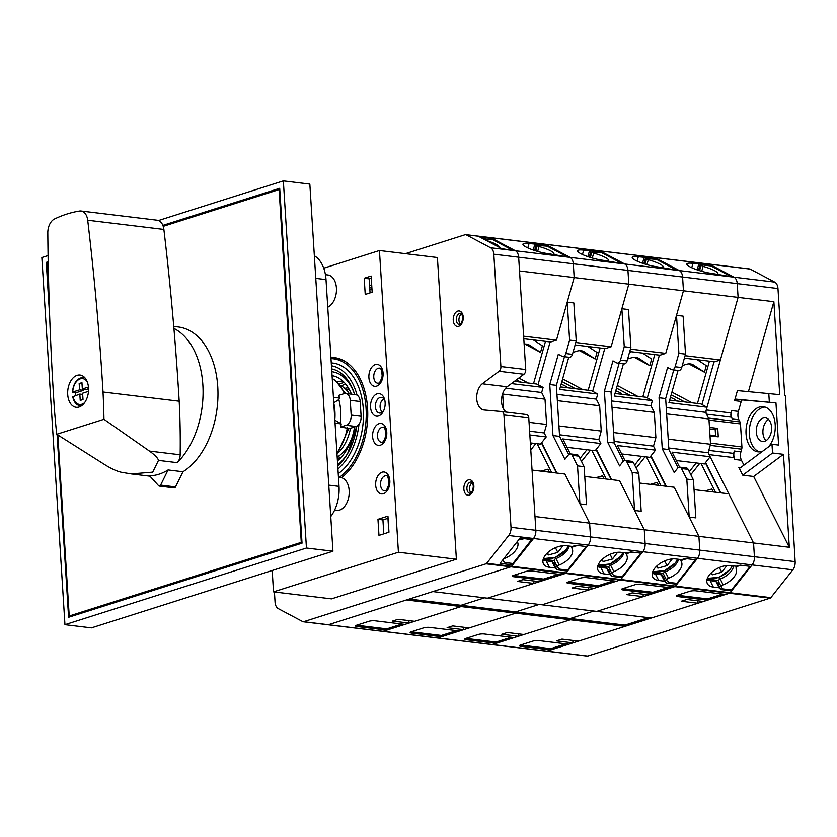 <?xml version="1.0" encoding="UTF-8"?>
<svg xmlns="http://www.w3.org/2000/svg" width="837" height="837" viewBox="0 0 837 837"><rect width="100%" height="100%" fill="white"/><g stroke="black" fill="none" stroke-linecap="round" stroke-linejoin="round"><path stroke-width="1.26" d="M545.494 341.36L533.535 383.649M524.129 344.133A12.984 9.72 -62 0 1 529.047 344.907A12.984 9.72 -62 0 1 529.622 345.242L540.524 352.377L524.851 344.059M540.524 352.377L542.376 345.827L533.295 339.885M384.842 400.421A7.899 5.032 -83.1 0 0 381.431 397.366A7.899 5.032 -83.1 0 0 380.008 397.512A7.899 5.032 -83.1 0 0 375.405 405.715A7.899 5.032 -83.1 0 0 379.538 413.059A7.899 5.032 -83.1 0 0 380.971 412.913A7.899 5.032 -83.1 0 0 383.576 410.904M378.533 415.968A11.362 7.24 -83.1 0 0 383.022 411.95A11.362 7.24 -83.1 0 0 384.56 399.27A11.362 7.24 -83.1 0 0 377.142 393.819A11.362 7.24 -83.1 0 0 370.55 407.2A11.362 7.24 -83.1 0 0 378.533 415.968M341.506 477.697A64.072 40.846 -83.1 0 0 367.579 408.33A64.072 40.846 -83.1 0 0 334.172 357.577A64.072 40.846 -83.1 0 0 330.908 357.389M337.133 358.11A64.072 40.846 -83.1 0 0 331.682 358.644M272.182 570.499L273.521 591.864L398.422 552.221L379.443 250.514L323.741 268.196M365.225 294.425L372.162 292.218L371.147 276.043L364.21 278.25L365.225 294.425M378.973 535.387L388.964 532.217L387.95 516.147L377.958 519.327L378.973 535.387M273.521 591.864L331.483 598.873L456.385 559.221L437.406 257.524L379.443 250.514M371.701 284.831L369.598 285.501M370.059 292.887L369.18 278.847L371.283 278.177M383.806 533.849L382.927 519.923L388.086 518.281M364.21 278.25L369.18 278.847M377.958 519.327L382.927 519.923M398.422 552.221L456.385 559.221M697.734 600.788L697.891 603.247L651.395 617.999L487.458 598.193L565.509 573.418A2.166 1.381 -83.1 0 0 566.178 572.916L588.17 545.096A8.663 5.524 -83.1 0 0 590.483 536.915L589.625 523.146L579.915 503.864L586.538 504.669L584.142 466.68L578.838 456.144A4.331 2.762 -83.1 0 0 577.091 454.711L570.468 453.916A4.331 2.762 -83.1 0 0 569.683 453.989A4.331 2.762 -83.1 0 0 568.333 454.993L564.923 459.304L552.964 435.554L549.752 384.539L558.31 354.281L562.119 356.3A4.331 2.762 -83.1 0 0 562.757 356.499A4.331 2.762 -83.1 0 0 565.812 353.549L569.61 340.115L567.224 302.126L574.172 277.56L573.303 263.801A8.663 5.524 -83.1 0 0 570.07 257.377L545.515 244.331A2.166 1.381 -83.1 0 0 545.19 244.237A2.166 1.381 -83.1 0 0 544.856 244.258M579.915 503.864L577.52 465.874L572.215 455.338A4.331 2.762 -83.1 0 0 570.468 453.916M556.961 473.062L541.675 442.689M586.193 546.54L567.559 570.123L559.775 569.181L557.62 567.486A2.166 1.203 153.3 0 1 557.421 567.245A2.166 1.203 153.3 0 1 559.21 565.017A16.238 9.029 -26.7 0 0 572.121 548.58A2.166 1.203 153.3 0 1 574.391 546.268L577.771 545.525M586.999 656.009A2.166 1.381 -83.1 0 0 587.312 656.114L546.582 651.186A2.166 1.381 -83.1 0 0 546.979 651.144A2.166 1.381 -83.1 0 1 546.582 651.186A2.166 1.381 -83.1 0 1 546.268 651.081A2.166 1.381 -83.1 0 0 546.582 651.186L491.936 644.584A2.166 1.381 -83.1 0 1 491.622 644.48A2.166 1.381 -83.1 0 0 491.936 644.584L437.301 637.982A2.166 1.381 -83.1 0 1 436.977 637.878A2.166 1.381 -83.1 0 0 437.301 637.982L382.655 631.37A2.166 1.381 -83.1 0 1 382.331 631.276A2.166 1.381 -83.1 0 0 382.655 631.37A2.166 1.381 -83.1 0 0 383.043 631.339L461.093 606.563L461.009 605.297L484.518 597.838L461.009 605.297L409.314 599.041M535.638 250.838L537.354 245.45L547.168 246.162L566.419 256.373M538.024 384.717L550.129 341.925M546.205 418.144L545.41 405.485M588.442 587.584L588.599 590.033L542.104 604.795L620.154 580.02A2.166 1.381 -83.1 0 0 620.824 579.518L622.299 577.656L621.807 576.683M463.531 627.237L463.688 629.686L447.125 627.687L452.681 625.919L469.243 627.928L515.738 613.165L515.655 611.899L539.154 604.44L515.655 611.899L461.009 605.297L461.093 606.563L406.447 599.951L328.397 624.726L510.863 566.806A2.166 1.381 -83.1 0 0 511.543 566.304L512.662 564.881L500.076 563.364L520.049 538.107L532.625 539.635L533.525 538.494A8.663 5.524 -83.1 0 0 535.847 530.302L528.775 417.956A4.331 2.762 -83.1 0 0 526.515 414.545A4.331 2.762 -83.1 0 0 526.463 414.535L501.74 411.553M411.249 631.82A4.331 0.931 176.4 0 0 411.595 631.862L441.402 635.471L456.573 630.648M441.402 635.471L441.476 636.737L437.688 637.94L515.738 613.165L461.093 606.563L414.597 621.316L398.035 619.317L392.49 621.075L409.042 623.084L408.885 620.625M520.53 645.024A4.331 0.931 176.4 0 0 520.886 645.076L550.683 648.675L550.767 649.941L546.979 651.144L492.334 644.542A2.166 1.381 -83.1 0 1 491.936 644.584A2.166 1.381 -83.1 0 0 492.334 644.542L437.688 637.94A2.166 1.381 -83.1 0 1 437.301 637.982A2.166 1.381 -83.1 0 0 437.688 637.94L383.043 631.339L386.84 630.135L386.757 628.869L401.938 624.046M411.595 631.862L411.678 633.128A4.331 0.931 176.4 0 1 410.13 632.521A4.331 0.931 176.4 0 1 411.134 631.851L423.627 627.886A4.331 0.931 176.4 0 1 429.716 627.405L459.523 631.004L463.688 629.686M560.371 386.893L591.393 390.649L597.744 394.018L559.66 389.414L568.762 357.221M567.005 447.324L595.18 450.735L600.861 443.537L598.853 439.54L601.248 431.055L599.658 405.767L596.31 399.113L597.744 394.018M601.531 252.732L601.793 251.811L600.15 250.943A2.166 1.381 -83.1 0 0 599.836 250.838A2.166 1.381 -83.1 0 0 599.501 250.859M568.082 582.029A4.331 0.931 176.4 0 0 568.428 582.081L598.235 585.68L613.416 580.868M598.235 585.68L598.319 586.946L594.155 588.275L577.593 586.266L572.037 588.034L588.599 590.033M609.524 564.159L610.152 565.404M568.428 582.081L568.511 583.347A4.331 0.931 176.4 0 1 566.963 582.74A4.331 0.931 176.4 0 1 567.978 582.071L580.47 578.105A4.331 0.931 176.4 0 1 586.549 577.624L616.356 581.223L620.154 580.02A2.166 1.381 -83.1 0 0 620.824 579.518L642.816 551.709A8.663 5.524 -83.1 0 0 645.128 543.516L644.26 529.758L619.537 480.626L584.76 476.42M610.215 570.164L608.363 569.945L606.637 568.166L600.82 567.465L604.052 573.879A16.238 9.029 153.3 0 1 598.068 570.405A16.238 9.029 153.3 0 1 603.812 558.017A16.238 9.029 153.3 0 1 621.085 552.336L626.903 553.037L630.899 551.949L641.602 553.236L642.816 551.709A8.663 5.524 -83.1 0 0 645.128 543.516L644.26 529.758L589.625 523.146L564.891 474.024L532.05 470.049M596.31 399.113L556.95 394.353M599.658 405.767L557.348 400.651M601.248 431.055L558.938 425.949M598.853 439.54L559.493 434.78M601.793 251.811L583.692 250.137A16.238 2.982 15.8 0 0 577.582 250.776A16.238 2.982 15.8 0 0 585.91 255.944A16.238 2.982 15.8 0 0 602.713 260.244L624.716 263.979L600.15 250.943A2.166 1.381 -83.1 0 0 599.836 250.838L490.545 237.624A2.166 1.381 -83.1 0 0 490.21 237.656M575.793 342.5L611.115 346.769L628.817 284.161L627.949 270.403A8.663 5.524 -83.1 0 0 624.716 263.979L570.07 257.377L548.068 253.642A16.238 2.982 15.8 0 1 531.275 249.342A16.238 2.982 15.8 0 1 522.937 244.174A16.238 2.982 15.8 0 1 529.047 243.536L547.147 245.21L545.515 244.331A2.166 1.381 -83.1 0 0 545.19 244.237M664.86 576.777L663.009 576.547L661.272 574.768L655.465 574.067L658.698 580.491A16.238 9.029 153.3 0 1 652.714 577.017A16.238 9.029 153.3 0 1 658.447 564.619A16.238 9.029 153.3 0 1 675.731 558.938L681.538 559.639L685.545 558.551L696.248 559.848L697.462 558.31A8.663 5.524 -83.1 0 0 699.774 550.118L698.905 536.36L644.26 529.758L634.561 510.476L632.165 472.486L626.861 461.94A4.331 2.762 -83.1 0 0 625.113 460.517A4.331 2.762 -83.1 0 0 624.329 460.601A4.331 2.762 -83.1 0 0 622.969 461.605L619.568 465.916L607.61 442.156L604.398 391.141L612.956 360.883L616.764 362.902A4.331 2.762 -83.1 0 0 617.403 363.101A4.331 2.762 -83.1 0 0 620.458 360.151L624.256 346.727L621.86 308.738L628.817 284.161L519.526 270.958L518.658 257.2A8.663 5.524 -83.1 0 0 515.425 250.765L501.834 248.715L479.538 236.881L492.125 238.399L490.869 237.729A2.166 1.381 -83.1 0 0 490.545 237.624L465.707 234.632A2.166 1.381 -83.1 0 0 465.32 234.663L405.474 253.663M562.757 356.499L569.38 357.305A4.331 2.762 -83.1 0 0 572.435 354.354L576.233 340.921L573.847 302.931L567.224 302.126M600.861 443.537L562.778 438.933L570.311 453.905M604.052 573.879L609.87 574.58L611.596 576.369L622.299 577.656M568.511 583.347L598.319 586.946M411.678 633.128L441.476 636.737M611.115 346.769L605.339 348.6L575.092 344.938M576.233 340.921L569.61 340.115M568.741 454.543L559.587 436.359L556.375 385.344L549.752 384.539M556.375 385.344L564.473 356.708M559.587 436.359L552.964 435.554M584.142 466.68L577.52 465.874M564.546 551.52L565.163 552.744M554.387 561.052A2.166 1.203 -26.7 0 1 554.188 560.811A2.166 1.203 -26.7 0 1 555.977 558.593A16.238 9.029 153.3 0 0 569.265 546.069L569.233 546.069M537.134 245.555L539.049 246.507A16.238 2.982 -164.2 0 1 553.948 253.82A16.238 2.982 -164.2 0 1 553.634 254.218L553.571 254.281M537.647 251.435L539.049 246.507M555.977 558.593L559.21 565.017M570.96 546.279L572.121 548.58M587.856 256.645L589.499 250.849M589.238 257.105L591.1 250.514M608.363 569.945L611.596 576.369M606.637 568.166L609.87 574.58M600.82 567.465A16.238 9.029 -26.7 0 1 597.66 566.597M608.761 567.204L597.827 565.885M382.509 412.045A6.801 4.331 96.9 0 1 380.448 409.052A6.801 4.331 96.9 0 1 381.358 401.467A6.801 4.331 96.9 0 1 384.047 399.061A6.801 4.331 96.9 0 1 384.078 399.05M48.086 255.567L41.85 257.545L64.951 624.674L91.442 627.876L332.938 551.217L309.836 184.088L283.345 180.886L158.475 220.529M48.19 261.772L46.255 262.389L49.665 316.532M57.083 434.497L68.592 617.277L302.031 543.171L279.704 188.283L162.859 225.383M64.951 624.674L306.447 548.015L283.345 180.886M306.447 548.015L332.938 551.217M48.201 262.63L46.255 262.389M634.561 510.476L641.184 511.271L638.788 473.282L633.483 462.746A4.331 2.762 -83.1 0 0 631.736 461.323L625.113 460.517M611.606 479.664L596.321 449.291M640.839 553.152L622.194 576.735L614.41 575.793L612.265 574.088A2.166 1.203 153.3 0 1 612.067 573.847A2.166 1.203 153.3 0 1 613.856 571.629A16.238 9.029 -26.7 0 0 626.767 555.193A2.166 1.203 153.3 0 1 629.026 552.87L632.416 552.127M630.428 349.102L665.75 353.371L683.452 290.774L628.817 284.161L627.949 270.403A8.663 5.524 -83.1 0 0 624.716 263.979L679.351 270.581L657.359 266.846A16.238 2.982 15.8 0 1 640.556 262.556A16.238 2.982 15.8 0 1 632.217 257.377A16.238 2.982 15.8 0 1 638.328 256.75L656.438 258.413L654.796 257.545A2.166 1.381 -83.1 0 0 654.482 257.44A2.166 1.381 -83.1 0 0 654.147 257.461M515.738 613.165L515.655 611.899L570.3 618.501L593.799 611.041L570.3 618.501L570.374 619.767L515.738 613.165M590.284 257.44L592 252.052L601.813 252.764L621.054 262.985M592.669 391.318L604.774 348.527M600.851 424.746L600.056 412.086M643.088 594.186L643.245 596.635L596.75 611.397L674.789 586.622A2.166 1.381 -83.1 0 0 675.469 586.12L676.934 584.268L676.442 583.284M518.176 633.839L518.333 636.287L501.771 634.289L507.327 632.531L523.878 634.53L570.374 619.767L570.3 618.501L624.946 625.103L648.445 617.643M465.895 638.422A4.331 0.931 176.4 0 0 466.24 638.474L496.048 642.073L511.219 637.26M496.048 642.073L496.121 643.339L492.334 644.542L570.374 619.767L625.019 626.369L624.946 625.103M466.24 638.474L466.314 639.74A4.331 0.931 176.4 0 1 464.776 639.123A4.331 0.931 176.4 0 1 465.78 638.453L478.272 634.488A4.331 0.931 176.4 0 1 484.361 634.007L514.169 637.616L518.333 636.287M615.017 393.505L646.038 397.251L652.389 400.62L614.306 396.016L623.408 363.833M621.65 453.936L649.815 457.337L655.507 450.139L653.498 446.142L655.894 437.667L654.304 412.369L650.945 405.715L652.389 400.62M656.177 259.334L656.438 258.413M622.728 588.641A4.331 0.931 176.4 0 0 623.073 588.683L652.881 592.293L668.052 587.469M652.881 592.293L652.954 593.559L648.79 594.877L632.238 592.878L626.683 594.636L643.245 596.635M664.17 570.771L664.798 572.016M623.073 588.683L623.157 589.949A4.331 0.931 176.4 0 1 621.609 589.342A4.331 0.931 176.4 0 1 622.613 588.673L635.105 584.707A4.331 0.931 176.4 0 1 641.194 584.226L671.002 587.825L674.789 586.622A2.166 1.381 -83.1 0 0 675.469 586.12L697.462 558.31A8.663 5.524 -83.1 0 0 699.774 550.118L698.905 536.36L674.172 487.228L639.405 483.022M650.945 405.715L611.585 400.965M654.304 412.369L611.983 407.263M655.894 437.667L613.573 432.551M653.498 446.142L614.138 441.392M719.496 583.379L717.654 583.159L715.917 581.37L710.111 580.669L713.344 587.093A16.238 9.029 153.3 0 1 707.359 583.619A16.238 9.029 153.3 0 1 713.093 571.232A16.238 9.029 153.3 0 1 730.377 565.54L736.183 566.241L740.19 565.153L750.883 566.45L752.097 564.912A8.663 5.524 -83.1 0 0 754.419 556.72L753.551 542.962L698.905 536.36L689.196 517.078L686.811 479.088L681.506 468.553A4.331 2.762 -83.1 0 0 679.749 467.119A4.331 2.762 -83.1 0 0 678.964 467.203A4.331 2.762 -83.1 0 0 677.614 468.207L674.203 472.518L662.255 448.768L659.043 397.753L667.602 367.485L671.41 369.504A4.331 2.762 -83.1 0 0 672.048 369.713A4.331 2.762 -83.1 0 0 675.103 366.763L678.901 353.329L676.505 315.34L683.452 290.774L682.594 277.005A8.663 5.524 -83.1 0 0 679.351 270.581L654.796 257.545A2.166 1.381 -83.1 0 0 654.482 257.44L599.836 250.838M617.403 363.101L624.025 363.907A4.331 2.762 -83.1 0 0 627.08 360.956L630.878 347.522L628.493 309.533L621.86 308.738M655.507 450.139L617.424 445.535L624.957 460.507M658.698 580.491L664.505 581.192L666.242 582.971L676.934 584.268M623.157 589.949L652.954 593.559M466.314 639.74L496.121 643.339M665.75 353.371L659.985 355.202L629.738 351.55M630.878 347.522L624.256 346.727M623.387 461.156L614.232 442.961L611.02 391.946L604.398 391.141M611.02 391.946L619.118 363.31M614.232 442.961L607.61 442.156M638.788 473.282L632.165 472.486M619.181 558.122L619.798 559.346M609.022 567.653A2.166 1.203 -26.7 0 1 608.834 567.423A2.166 1.203 -26.7 0 1 610.623 565.195A16.238 9.029 153.3 0 0 623.91 552.671M591.78 252.157L593.684 253.109A16.238 2.982 -164.2 0 1 608.593 260.433A16.238 2.982 -164.2 0 1 608.269 260.82L608.217 260.882M592.293 258.037L593.684 253.109M610.623 565.195L613.856 571.629M625.605 552.88L626.767 555.193M642.502 263.247L644.145 257.451M643.873 263.707L645.735 257.126M663.009 576.547L666.242 582.971M661.272 574.768L664.505 581.192M655.465 574.067A16.238 9.029 -26.7 0 1 652.295 573.199M663.406 573.805L652.473 572.487M83.47 389.121L83.543 390.345L75.633 392.856A14.658 9.343 -83.1 0 0 75.665 394.991A14.658 9.343 -83.1 0 0 75.696 395.399M88.513 387.866A16.238 10.347 -83.1 0 0 80.059 375.049A16.238 10.347 -83.1 0 0 67.703 394.478A16.238 10.347 -83.1 0 0 76.157 407.284A16.238 10.347 -83.1 0 0 88.513 387.866M102.491 383.43A2068.311 1318.39 -83.1 0 0 87.707 220.225A12.984 8.276 -83.1 0 0 81.022 210.997A12.984 8.276 -83.1 0 0 79.536 211.029A188.252 119.994 -83.1 0 0 54.51 218.98A12.984 8.276 -83.1 0 0 47.803 232.895A2068.311 1318.39 -83.1 0 0 54.279 407.473A533.378 339.989 -83.1 0 0 56.738 434.267L103.955 419.285A533.378 339.989 -83.1 0 0 103.014 391.998A2068.311 1318.39 -83.1 0 0 102.491 383.43M103.955 419.285L149.457 451.08C154.939 455.046 157.952 458.153 158.486 460.392L177.203 462.652A8.663 5.524 -83.1 0 0 180.164 454.784A533.378 339.989 -83.1 0 0 179.181 401.205A2068.311 1318.39 -83.1 0 0 178.658 392.637A2068.311 1318.39 -83.1 0 0 173.918 328.397A2068.311 1318.39 -83.1 0 0 163.874 229.432A12.984 8.276 -83.1 0 0 157.199 220.204L81.022 210.997M182.979 471.744L168.07 469.944A75.759 48.295 96.9 0 1 149.603 475.814L158.643 485.732A2.166 1.381 -83.1 0 0 159.271 486.077L174.18 487.877A2.166 1.381 -83.1 0 0 175.508 486.914L182.979 471.744A75.759 48.295 -83.1 0 0 217.756 386.757A75.759 48.295 -83.1 0 0 178.271 326.964L173.751 326.42M177.203 462.652A75.759 48.295 -83.1 0 0 202.857 384.957A75.759 48.295 -83.1 0 0 173.918 328.397M158.486 460.392L152.721 472.141L131.252 473.909L121.208 472.225C116.824 471.21 111.562 468.814 105.42 465.058L56.738 434.267M73.06 396.633L79.829 394.081L80.226 400.41L83.009 399.531L82.612 393.202L88.492 391.339M103.014 391.998L179.181 401.205M88.45 387.039L82.34 388.985L81.942 382.655L79.17 383.534L79.567 389.864L72.725 392.03A13.015 8.297 -83.1 0 1 78.28 379.872A13.015 8.297 -83.1 0 1 87.184 381.662M75.633 392.856L72.798 392.407M82.685 394.426L79.829 394.081M83.543 390.345L79.567 389.864M88.555 388.755L86.316 389.467L82.34 388.985M82.026 383.88L79.17 383.534M159.271 486.077A2.166 1.381 -83.1 0 0 160.61 485.115L168.07 469.944M371.837 286.934L369.724 287.604M274.421 591.979L275.059 602.201A8.663 5.524 -83.1 0 0 278.292 608.625L302.848 621.661A2.166 1.381 -83.1 0 0 303.172 621.765A2.166 1.381 -83.1 0 0 303.569 621.724L486.025 563.814A2.166 1.381 -83.1 0 0 486.705 563.301L508.687 535.492A8.663 5.524 -83.1 0 0 511.009 527.3L503.937 414.964A4.331 2.762 -83.1 0 0 501.677 411.542A4.331 2.762 -83.1 0 0 501.625 411.532L483.922 409.984A14.072 8.966 96.9 0 1 476.734 398.904A14.072 8.966 96.9 0 1 482.279 383.775L499.093 371.272A4.331 2.762 -83.1 0 0 500.892 366.543L493.82 254.197A8.663 5.524 -83.1 0 0 490.587 247.762L466.031 234.726A2.166 1.381 -83.1 0 0 465.707 234.632M387.95 518.333L388.828 532.259M511.92 563.406L512.662 564.881M303.172 621.765L328.01 624.768A2.166 1.381 -83.1 0 0 328.397 624.726L383.043 631.339A2.166 1.381 -83.1 0 1 382.655 631.37L328.01 624.768A2.166 1.381 -83.1 0 1 327.685 624.664A2.166 1.381 -83.1 0 0 328.01 624.768A2.166 1.381 -83.1 0 0 328.397 624.726L303.569 621.724M492.125 238.399L491.821 239.466M506.437 412.118A14.072 8.966 96.9 0 1 501.541 400.002A14.072 8.966 96.9 0 1 507.117 386.778L523.931 374.265A4.331 2.762 -83.1 0 0 525.73 369.535L518.658 257.2A8.663 5.524 -83.1 0 0 515.425 250.765L490.869 237.729A2.166 1.381 -83.1 0 0 490.545 237.624M507.117 386.778L482.279 383.775M371.984 289.246L369.818 288.985M460.392 324.055A5.629 3.589 96.9 0 1 458.99 318.782A5.629 3.589 96.9 0 1 461.605 313.99M471.011 492.847A5.629 3.589 96.9 0 1 469.609 487.573A5.629 3.589 96.9 0 1 472.225 482.782M343.128 381.337A41.557 26.491 -83.1 0 0 337.018 381.714M337.426 460.905A45.889 29.253 -83.1 0 0 354.543 426.975M351.477 394.175A45.889 29.253 -83.1 0 0 337.635 377.466A45.889 29.253 -83.1 0 0 332.059 375.656M337.667 464.849A49.76 31.712 -83.1 0 0 348.087 452.744M331.63 368.908A52.585 33.522 -83.1 0 1 354.647 394.551A49.76 31.712 -83.1 0 0 331.808 371.712M351.666 438.473A30.739 19.596 -83.1 0 0 352 437.751M342.521 360.025A62.775 40.019 -83.1 0 0 339.979 359.586L333.356 358.791A62.775 40.019 -83.1 0 0 330.992 358.613M339.341 477.362A62.775 40.019 -83.1 0 0 366.135 409.481A62.775 40.019 -83.1 0 0 333.356 358.791M338.221 473.648A58.475 37.278 -83.1 0 0 363.321 409.209A58.475 37.278 -83.1 0 0 331.253 362.923M650.726 456.186A8.663 4.614 -141.7 0 1 650.841 456.406L665.854 486.224M660.885 485.627L646.436 456.929M672.257 558.917L667.089 565.634L657.851 568.156L656.281 566.544M650.339 484.351L657.16 482.415L658.635 485.355M664.714 560.916L667.089 565.634M656.794 566.053L657.851 568.156M334.591 510.172L336.558 510.403A16.573 10.567 -83.1 0 0 339.56 510.11A16.573 10.567 -83.1 0 0 349.207 492.888A16.573 10.567 -83.1 0 0 340.533 477.508L338.451 477.257M330.761 516.544A32.465 20.695 -83.1 0 0 339.027 486.37L326.012 279.6A32.465 20.695 -83.1 0 0 314.346 255.756M327.748 307.189A16.573 10.567 -83.1 0 0 336.474 289.612A16.573 10.567 -83.1 0 0 327.79 274.954L325.436 274.672M621.619 394.3A10.818 1.988 15.8 0 0 619.474 392.407A10.818 1.988 15.8 0 0 615.781 390.795M654.785 354.574L642.826 396.864M627.656 358.937L632.113 357.629A12.984 9.72 -62 0 1 638.328 358.121A12.984 9.72 -62 0 1 638.903 358.456L649.815 365.591L634.132 357.263M649.815 365.591L651.667 359.042L642.586 353.099M631.6 351.77L629.508 352.387M350.483 428.262A37.885 24.147 96.9 0 1 338.274 452.744M352.367 436.569A37.885 24.147 96.9 0 1 337.175 457.033M340.837 385.711A37.885 24.147 96.9 0 1 349.479 393.934M337.008 454.271L348.809 428.46L340.711 427.006A44.371 28.291 96.9 0 0 341.203 423.899L334.8 420.101M335.051 423.156L341.203 423.899M340.314 422.915A42.792 27.276 -83.1 0 0 338.839 399.542L339.581 398.046A44.371 28.291 96.9 0 0 338.723 395.357L344.164 393.631A8.663 5.524 96.9 0 1 345.733 393.474L355.673 394.677A8.663 5.524 96.9 0 1 360.182 401.509L361.113 416.282A8.663 5.524 96.9 0 1 356.091 426.483L348.736 428.816M345.733 393.474A8.663 5.524 96.9 0 1 350.253 400.316L351.174 415.079A8.663 5.524 96.9 0 1 346.152 425.28L340.711 427.006M333.712 402.827L338.839 399.542M333.796 403.183A38.962 24.838 96.9 0 1 334.831 419.724M339.581 398.046L333.419 397.303M676.265 400.902A10.818 1.988 15.8 0 0 674.12 399.008A10.818 1.988 15.8 0 0 670.427 397.408M709.42 361.176L697.462 403.465M682.291 365.539L686.748 364.241A12.984 9.72 -62 0 1 692.973 364.723A12.984 9.72 -62 0 1 693.549 365.058L704.451 372.193L688.778 363.875M704.451 372.193L706.313 365.643L697.221 359.701M686.246 358.372L684.143 358.989M566.973 387.698A10.818 1.988 15.8 0 0 564.829 385.805A10.818 1.988 15.8 0 0 561.135 384.193M600.139 347.972L588.181 390.262M573.01 352.335L577.467 351.027A12.984 9.72 -62 0 1 583.692 351.509A12.984 9.72 -62 0 1 584.257 351.854L595.17 358.989L579.486 350.661M595.17 358.989L597.022 352.44L587.94 346.497M576.965 345.168L574.862 345.775M705.371 462.788A8.663 4.614 -141.7 0 1 705.486 463.007L720.49 492.826M715.53 492.229L701.082 463.531M726.893 565.519L721.735 572.236L712.486 574.757L710.927 573.146M704.984 490.953L711.806 489.028L713.281 491.957M719.36 567.528L721.735 572.236M711.429 572.654L712.486 574.757M689.196 517.078L695.819 517.873L693.434 479.894L688.129 469.348A4.331 2.762 -83.1 0 0 686.371 467.925L679.749 467.119M666.252 486.276L650.956 455.893M695.484 559.754L676.84 583.337L669.056 582.395L666.901 580.69A2.166 1.203 153.3 0 1 666.712 580.449A2.166 1.203 153.3 0 1 668.501 578.231A16.238 9.029 -26.7 0 0 681.402 561.794A2.166 1.203 153.3 0 1 683.672 559.482L687.062 558.739M685.074 355.704L720.395 359.973L738.098 297.376L683.452 290.774L682.594 277.005A8.663 5.524 -83.1 0 0 679.351 270.581L733.997 277.183L712.005 273.448A16.238 2.982 15.8 0 1 695.202 269.158A16.238 2.982 15.8 0 1 686.863 263.979A16.238 2.982 15.8 0 1 692.973 263.352L711.084 265.015L709.441 264.147A2.166 1.381 -83.1 0 0 709.117 264.042A2.166 1.381 -83.1 0 0 708.782 264.073M644.929 264.042L646.645 258.654L656.459 259.365L675.7 269.587M647.315 397.931L659.41 355.129M655.497 431.348L654.701 418.688M572.822 640.441L572.968 642.9L556.417 640.891L561.962 639.133L578.524 641.132L625.019 626.369M550.683 648.675L565.864 643.862M520.886 645.076L520.959 646.342A4.331 0.931 176.4 0 1 519.421 645.735A4.331 0.931 176.4 0 1 520.426 645.065L532.918 641.1A4.331 0.931 176.4 0 1 539.007 640.619L568.815 644.218L572.968 642.9M669.663 400.107L700.684 403.852L707.035 407.232L668.951 402.628L678.054 370.435M676.286 460.538L704.461 463.939L710.153 456.751L708.133 452.744L710.529 444.269L708.939 418.981L705.591 412.327L707.035 407.232M714.17 436.349L715.593 435.899L715.196 429.569L709.567 428.889M709.964 435.219L715.593 435.899M710.822 265.936L711.084 265.015M677.363 595.243A4.331 0.931 176.4 0 0 677.719 595.295L707.527 598.894L722.697 594.082M707.527 598.894L707.6 600.16L703.436 601.479L686.884 599.48L681.328 601.238L697.891 603.247M718.816 577.373L719.757 579.256M731.088 589.886L731.58 590.87L730.115 592.722L752.097 564.912A8.663 5.524 -83.1 0 0 754.419 556.72L753.551 542.962L728.818 493.83L694.051 489.635M677.719 595.295L677.792 596.561A4.331 0.931 176.4 0 1 676.254 595.944A4.331 0.931 176.4 0 1 677.259 595.274L689.751 591.309A4.331 0.931 176.4 0 1 695.84 590.828L725.648 594.437L729.435 593.234A2.166 1.381 -83.1 0 0 730.115 592.722L566.178 572.916L567.653 571.054L567.162 570.081M705.591 412.327L666.231 407.567M708.939 418.981L666.629 413.865M710.529 444.269L668.219 439.153M708.133 452.744L668.773 447.994M708.594 418.291A4.331 2.762 -83.1 0 0 708.51 418.102L706.533 414.169A4.331 2.762 96.9 0 1 706.261 409.952L738.098 297.376L737.23 283.617A8.663 5.524 -83.1 0 0 733.997 277.183L709.441 264.147A2.166 1.381 -83.1 0 0 709.117 264.042L654.482 257.44M672.048 369.713L678.671 370.509A4.331 2.762 -83.1 0 0 681.726 367.558L685.524 354.124L683.128 316.135L676.505 315.34M710.153 456.751L672.069 452.147L679.602 467.109M713.344 587.093L719.15 587.794L720.887 589.572L731.58 590.87M677.792 596.561L707.6 600.16M520.959 646.342L550.767 649.941M720.395 359.973L714.631 361.804L684.384 358.152M685.524 354.124L678.901 353.329M678.033 467.757L668.878 449.563L665.666 398.548L659.043 397.753M665.666 398.548L673.764 369.912M668.878 449.563L662.255 448.768M693.434 479.894L686.811 479.088M673.827 564.734L674.444 565.958M663.668 574.266A2.166 1.203 -26.7 0 1 663.469 574.025A2.166 1.203 -26.7 0 1 665.269 571.807A16.238 9.029 153.3 0 0 678.556 559.283M646.415 258.769L648.33 259.721A16.238 2.982 -164.2 0 1 663.239 267.034A16.238 2.982 -164.2 0 1 662.914 267.432L662.852 267.495M646.938 264.638L648.33 259.721M665.269 571.807L668.501 578.231M680.24 559.482L681.402 561.794M697.148 269.859L698.78 264.053M698.518 270.32L700.381 263.728M717.654 583.159L720.887 589.572M715.917 581.37L719.15 587.794M710.111 580.669A16.238 9.029 -26.7 0 1 706.941 579.8M718.481 580.47L707.119 579.089M531.683 539.52L512.914 563.521L505.129 562.579L502.974 560.874A2.166 1.203 153.3 0 1 502.775 560.644A2.166 1.203 153.3 0 1 502.775 559.963M533.807 580.983L533.954 583.431L487.458 598.193L432.823 591.581L510.863 566.806A2.166 1.381 -83.1 0 0 511.543 566.304L533.525 538.494A8.663 5.524 -83.1 0 0 535.847 530.302L534.979 516.544L589.625 523.146L590.483 536.915L511.009 527.3M483.158 238.796L492.533 239.56L512.129 249.96M356.604 625.208A4.331 0.931 176.4 0 0 356.949 625.26L357.033 626.526A4.331 0.931 176.4 0 1 355.484 625.919A4.331 0.931 176.4 0 1 356.499 625.249L368.991 621.284A4.331 0.931 176.4 0 1 375.07 620.803L404.878 624.402L409.042 623.084M514.42 381.337L536.747 384.037L543.108 387.416L511.407 383.587M530.344 442.899L540.535 444.133L546.216 436.935L544.207 432.938L546.603 424.453L545.013 399.165L541.665 392.511L543.108 387.416M546.885 246.13L547.147 245.21M513.437 575.427A4.331 0.931 176.4 0 0 513.782 575.479L543.59 579.078L558.771 574.266M543.59 579.078L543.673 580.344L539.509 581.673L522.947 579.664L517.402 581.433L533.954 583.431M554.879 557.557L555.506 558.802M513.782 575.479L513.866 576.745A4.331 0.931 176.4 0 1 512.317 576.138A4.331 0.931 176.4 0 1 513.332 575.458L525.824 571.493A4.331 0.931 176.4 0 1 531.913 571.012L561.711 574.621L565.509 573.418A2.166 1.381 -83.1 0 0 566.178 572.916L486.705 563.301M555.569 563.563L553.717 563.343L551.991 561.554L546.184 560.853L549.417 567.277A16.238 9.029 153.3 0 1 543.433 563.803A16.238 9.029 153.3 0 1 549.166 551.416A16.238 9.029 153.3 0 1 566.45 545.734L572.257 546.435L576.264 545.337L586.957 546.634L588.17 545.096A8.663 5.524 -83.1 0 0 590.483 536.915L795.15 561.648L785.368 395.629L784.698 395.556L777.971 288.535A8.663 5.524 -83.1 0 0 774.727 282.111L750.172 269.075A2.166 1.381 -83.1 0 0 749.858 268.97A2.166 1.381 -83.1 0 0 749.523 268.991M541.665 392.511L505.694 388.159M545.013 399.165L502.702 394.049M546.603 424.453L529.047 422.329M544.207 432.938L529.601 431.17M523.627 336.192L556.469 340.157L574.172 277.56L573.303 263.801A8.663 5.524 -83.1 0 0 570.07 257.377L490.587 247.762M546.216 436.935L529.842 434.958M549.417 567.277L555.224 567.978L556.95 569.767L567.653 571.054M513.866 576.745L543.673 580.344M357.033 626.526L386.84 630.135M556.469 340.157L550.694 341.988L523.795 338.744M503.654 409.167L502.671 393.631M517.486 541.34A2.166 1.203 153.3 0 0 517.475 541.978A16.238 9.029 -26.7 0 1 504.565 558.415A2.166 1.203 153.3 0 0 503.539 558.99M523.899 538.578L531.767 539.677M523.983 538.735L519.746 539.666A2.166 1.203 153.3 0 0 518.249 540.378M486.287 240.46A16.238 2.982 -164.2 0 1 499.302 247.218A16.238 2.982 -164.2 0 1 499.25 247.344M533.211 250.043L534.853 244.237M534.592 250.504L536.454 243.912M553.717 563.343L556.95 569.767M551.991 561.554L555.224 567.978M546.184 560.853A16.238 9.029 -26.7 0 1 543.014 559.995M554.115 560.602L543.182 559.283M356.949 625.26L386.757 628.869M759.577 451.875A22.725 14.491 96.9 0 1 749.377 429.81A22.725 14.491 96.9 0 1 762.549 407.504A22.725 14.491 96.9 0 1 764.997 407.044M762.716 451.164A22.725 14.491 96.9 0 1 762.026 451.415A22.725 14.491 96.9 0 1 757.903 451.823A22.725 14.491 96.9 0 1 746.008 430.72A22.725 14.491 96.9 0 1 759.232 407.106A22.725 14.491 96.9 0 1 763.354 406.698A22.725 14.491 96.9 0 1 774.999 422.518A22.725 14.491 96.9 0 1 768.544 446.832M763.208 418.05A11.906 7.585 96.9 0 1 765.374 417.841A11.906 7.585 96.9 0 1 771.599 428.9A11.906 7.585 96.9 0 1 764.673 441.266A11.906 7.585 96.9 0 1 762.517 441.476A11.906 7.585 96.9 0 1 756.282 430.427A11.906 7.585 96.9 0 1 763.208 418.05M710.289 445.138A4.331 2.762 -83.1 0 1 710.226 445.378L708.803 450.39A4.331 2.762 96.9 0 0 709.075 454.606L753.551 542.962L789.312 547.283L783.463 454.324L772.541 453.005L771.986 444.269L778.609 445.075L775.962 402.869L736.089 399.155A2.166 1.381 -83.1 0 0 735.723 399.197A2.166 1.381 -83.1 0 0 734.583 400.641L737.428 390.586L779.718 394.656L773.869 301.697L738.098 297.376L737.23 283.617A8.663 5.524 -83.1 0 0 733.997 277.183L774.727 282.111M775.962 402.869L742.712 399.96A2.166 1.381 -83.1 0 0 742.346 400.002A2.166 1.381 -83.1 0 0 741.205 401.436L738.391 411.385A8.663 5.524 -83.1 0 0 738.925 419.829L739.971 421.911A4.331 2.762 96.9 0 1 740.473 423.899L741.927 446.958A4.331 2.762 96.9 0 1 741.687 449.187L740.933 451.834A8.663 5.524 -83.1 0 0 741.467 460.266L743.926 465.142M587.312 656.114A2.166 1.381 -83.1 0 0 587.71 656.072L770.166 598.152A2.166 1.381 -83.1 0 0 770.846 597.649L792.838 569.84A8.663 5.524 -83.1 0 0 795.15 561.648M730.345 276.189L711.105 265.978L702.159 264.89L701.061 265.371L703.101 266.365A16.238 2.982 -164.2 0 1 717.874 273.636A16.238 2.982 -164.2 0 1 717.56 274.034L717.497 274.097M714.055 361.741L701.961 404.533M705.601 462.495L720.898 492.878M740.766 565.226L737.941 566.189A2.166 1.203 153.3 0 0 736.068 568.438A2.166 1.203 153.3 0 0 736.079 568.469A16.238 9.029 -26.7 0 1 723.147 584.833A2.166 1.203 153.3 0 0 721.348 587.061A2.166 1.203 153.3 0 0 721.389 587.124L722.54 588.861L731.486 589.939L750.13 566.356M741.927 446.958L710.467 443.15L710.006 435.847L718.282 436.841L717.748 428.408L709.473 427.404L709.012 420.09L740.473 423.899M587.71 656.072L546.979 651.144L729.435 593.234A2.166 1.381 -83.1 0 0 730.115 592.722L770.846 597.649M717.748 428.408L714.39 429.475M788.454 455.182L789.082 454.711M765.97 440.67A11.906 7.585 96.9 0 1 763.03 429.548A11.906 7.585 96.9 0 1 768.533 419.442M734.311 451.028A8.663 5.524 -83.1 0 0 734.844 459.471L733.913 457.609A4.331 2.762 -83.1 0 1 733.641 453.392L734.311 451.028L740.933 451.834M731.768 410.59A8.663 5.524 -83.1 0 0 732.302 419.023L731.371 417.171A4.331 2.762 -83.1 0 1 731.099 412.955L731.768 410.59L738.391 411.385M769.339 402.074L768.784 393.338M772.541 453.005L742.743 475.165L753.677 476.483L789.312 547.283M783.463 454.324L753.677 476.483M773.869 301.697L748.456 391.559M740.735 467.517L738.778 467.276L742.743 475.165M738.778 467.276A2.166 1.381 -83.1 0 0 739.657 467.988A2.166 1.381 -83.1 0 0 740.4 467.768L771.986 444.269M733.62 565.938A16.238 9.029 -26.7 0 1 720.228 579.047A2.166 1.203 153.3 0 0 718.439 581.265A2.166 1.203 153.3 0 0 718.481 581.338L721.316 586.978M720.228 579.047L723.147 584.833M701.709 271.282L703.101 266.365M596.08 449.584A8.663 4.614 -141.7 0 1 596.195 449.793L611.209 479.622M606.239 479.015L591.801 450.327M617.612 552.315L612.454 559.032L603.205 561.543L601.636 559.943M595.693 477.739L602.514 475.814L603.99 478.743M610.079 554.314L612.454 559.032M602.148 559.451L603.205 561.543M163.205 226.346L279.077 189.56L301.278 542.334L69.22 616.001L57.826 434.968M48.933 293.567L47.018 263.226L48.211 262.849M301.99 542.418L301.278 542.334M279.788 189.643L279.077 189.56M71.668 616.294L69.22 616.001M541.445 442.982A8.663 4.614 -141.7 0 1 541.549 443.191L556.563 473.01M551.593 472.413L537.155 443.725M562.966 545.703L557.808 552.43L548.559 554.941L547 553.33M541.058 471.137L547.879 469.212L549.354 472.141M555.433 547.712L557.808 552.43M547.503 552.838L548.559 554.941M520.792 382.111L516.471 379.82M528.199 383.011L518.846 378.042M529.622 345.242L528.45 344.624M382.07 472.194A11.038 7.041 -83.1 0 0 375.677 485.209A11.038 7.041 -83.1 0 0 383.43 493.715A11.038 7.041 -83.1 0 0 389.833 480.71A11.038 7.041 -83.1 0 0 382.07 472.194M384.936 475.897A7.575 4.834 -83.1 0 0 380.521 483.765A7.575 4.834 -83.1 0 0 384.486 490.796L385.03 490.733C386.255 490.963 387.562 488.609 388.954 483.681C388.441 477.728 387.562 475.092 386.307 475.751A7.575 4.834 -83.1 0 0 384.936 475.897M379.025 423.668A11.038 7.041 -83.1 0 0 372.622 436.673A11.038 7.041 -83.1 0 0 380.375 445.19A11.038 7.041 -83.1 0 0 386.778 432.185A11.038 7.041 -83.1 0 0 379.025 423.668M381.881 427.362A7.575 4.834 -83.1 0 0 377.477 435.24A7.575 4.834 -83.1 0 0 381.442 442.271L381.975 442.208C383.2 442.428 384.507 440.084 385.899 435.156C385.397 429.203 384.518 426.556 383.252 427.226A7.575 4.834 -83.1 0 0 381.881 427.362M375.3 364.597A11.038 7.041 -83.1 0 0 368.897 377.602A11.038 7.041 -83.1 0 0 376.66 386.108A11.038 7.041 -83.1 0 0 383.064 373.103A11.038 7.041 -83.1 0 0 375.3 364.597M378.167 368.29A7.575 4.834 -83.1 0 0 373.752 376.158A7.575 4.834 -83.1 0 0 377.717 383.2L378.261 383.137C379.485 383.356 380.793 381.002 382.185 376.075C381.672 370.121 380.793 367.485 379.538 368.154A7.575 4.834 -83.1 0 0 378.167 368.29M578.838 456.144L572.215 455.338M750.172 269.075L466.031 234.726M777.971 288.535L493.82 254.197M792.838 569.84L508.687 535.492M770.166 598.152L486.025 563.814M572.435 354.354L565.812 353.549M582.447 254.511L583.692 250.137M633.483 462.746L626.861 461.94M627.08 360.956L620.458 360.151M637.093 261.123L638.328 256.75M81.074 406.071L79.63 405.736A14.313 9.123 -83.1 0 0 81.377 405.872M87.707 220.225L163.874 229.432M72.997 396.257A13.015 8.297 -83.1 0 0 84.663 402.576M149.457 451.08L180.164 454.784M84.788 377.665A14.313 9.123 -83.1 0 0 83.051 377.393C76.91 378.293 73.363 383.241 72.421 392.229M160.61 485.115L175.508 486.914M470.174 482.196A5.629 3.589 96.9 0 1 471.189 482.091C471.827 481.547 472.549 482.855 473.334 486.015C473.02 490.252 472.016 492.648 470.342 493.213L469.839 493.265A5.629 3.589 96.9 0 1 466.9 488.044A5.629 3.589 96.9 0 1 470.174 482.196M469.337 495.075A7.795 4.97 96.9 0 1 463.865 489.07A7.795 4.97 96.9 0 1 468.385 479.883A7.795 4.97 96.9 0 1 473.857 485.889A7.795 4.97 96.9 0 1 469.337 495.075M459.555 313.404A5.629 3.589 96.9 0 1 460.57 313.3C461.208 312.756 461.93 314.063 462.715 317.223C462.401 321.46 461.396 323.867 459.722 324.421L459.22 324.474A5.629 3.589 96.9 0 1 456.28 319.253A5.629 3.589 96.9 0 1 459.555 313.404M458.718 326.284A7.795 4.97 96.9 0 1 453.246 320.278A7.795 4.97 96.9 0 1 457.766 311.092A7.795 4.97 96.9 0 1 463.238 317.108A7.795 4.97 96.9 0 1 458.718 326.284M525.73 369.535L500.892 366.543M523.931 374.265L499.093 371.272M528.775 417.956L503.937 414.964M337.855 456.636A34.275 21.846 -83.1 0 0 341.025 457.473M348.328 387.824A35.939 22.902 -83.1 0 0 344.802 388.378M349.249 389.425A34.275 21.846 -83.1 0 0 345.974 389.477M344.248 382.457A41.557 26.491 -83.1 0 0 342.479 382.927A41.557 26.491 -83.1 0 0 339.498 384.131M345.838 384.277A39.831 25.392 -83.1 0 0 343.913 384.769A39.831 25.392 -83.1 0 0 341.172 385.878M337.729 465.79A52.585 33.522 -83.1 0 0 347.648 453.508A52.585 33.522 -83.1 0 0 356.761 426.2L347.648 453.508M337.928 468.94A55.65 35.468 -83.1 0 0 358.979 424.233M357.054 395.137A55.65 35.468 -83.1 0 0 331.442 365.769M337.227 457.829A35.939 22.902 -83.1 0 0 339.749 458.802M652.724 571.755A16.342 9.092 153.3 0 0 655.873 572.163M652.755 571.661A15.913 8.851 153.3 0 0 675.26 562.987A15.913 8.851 153.3 0 0 677.436 559.147M634.655 465.069L641.55 456.343M636.172 468.071L645.107 456.772M675.94 562.066A16.342 9.092 153.3 0 0 677.541 559.158M328.784 485.136L339.027 486.37M315.769 278.365L326.012 279.6M630.083 395.326L616.534 388.127M637.48 396.215L617.287 385.491M638.903 358.456L637.731 357.828M347.334 427.812A44.371 28.291 96.9 0 1 336.913 452.733M350.253 400.316L360.182 401.509M351.174 415.079L361.113 416.282M346.152 425.28L356.091 426.483M332.247 378.701A44.371 28.291 96.9 0 1 344.352 393.578M684.729 401.927L671.18 394.74M692.126 402.817L671.923 392.093M693.549 365.058L692.377 364.44M575.438 388.713L561.899 381.526M582.834 389.613L562.642 378.889M584.257 351.854L583.086 351.226M707.359 578.357A16.342 9.092 153.3 0 0 710.519 578.775M707.401 578.262A15.913 8.851 153.3 0 0 729.906 569.589A15.913 8.851 153.3 0 0 732.082 565.749M689.301 471.67L696.196 462.945M690.807 474.684L699.753 463.374M730.586 568.668A16.342 9.092 153.3 0 0 732.187 565.76M688.129 469.348L681.506 468.553M681.726 367.558L675.103 366.763M691.739 267.725L692.973 263.352M519.379 538.944L519.746 539.666M527.812 247.909L529.047 243.536M741.205 401.436L734.583 400.641M706.261 409.952L731.099 412.955M741.467 460.266L734.844 459.471M709.075 454.606L733.913 457.609M706.533 414.169L731.371 417.171M708.51 418.102L739.971 421.911M738.925 419.829L732.302 419.023M710.226 445.378L741.687 449.187M708.803 450.39L733.641 453.392M742.712 399.96L736.089 399.155M598.078 565.153A16.342 9.092 153.3 0 0 601.238 565.561M598.11 565.059A15.913 8.851 153.3 0 0 620.625 556.385A15.913 8.851 153.3 0 0 622.791 552.535M580.01 458.456L586.904 449.731M581.527 461.469L590.462 450.16M621.305 555.465A16.342 9.092 153.3 0 0 622.895 552.556M543.433 558.541A16.342 9.092 153.3 0 0 546.592 558.959M543.464 558.457A15.913 8.851 153.3 0 0 565.979 549.783A15.913 8.851 153.3 0 0 568.145 545.933M530.501 445.368L532.269 443.129M530.784 449.929L535.816 443.558M566.659 548.863A16.342 9.092 153.3 0 0 568.25 545.944M554.188 560.811L557.421 567.245M608.834 567.423L612.067 573.847M149.928 476.169L131.252 473.909M79.63 405.736C76 404.669 73.687 401.572 72.683 396.466M83.051 377.393L84.537 377.403M526.515 414.545L501.677 411.542M652.693 571.817L664.63 570.593L675.438 562.935L677.614 559.168M332.237 378.502L335.417 380.448L345.493 393.453M707.338 578.43L719.276 577.195L730.084 569.537L732.26 565.77M663.469 574.025L666.712 580.449M709.117 264.042L749.858 268.97M718.439 581.265L721.348 587.061M699.565 270.644L701.061 265.371M598.047 565.216L609.985 563.992L620.803 556.333L622.969 552.566M543.412 558.614L555.339 557.379L566.157 549.731L568.323 545.954"/></g></svg>

